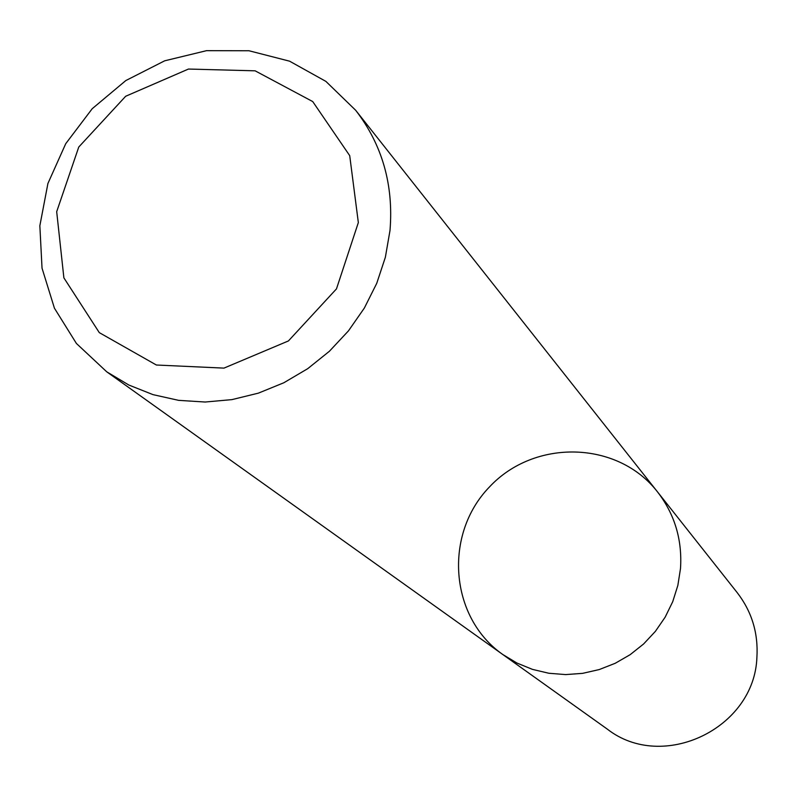 <?xml version="1.0" encoding="UTF-8"?>
<svg xmlns="http://www.w3.org/2000/svg" width="797" height="797" viewBox="0 0 797 797"><rect width="100%" height="100%" fill="white"/><g stroke="black" fill="none" stroke-linecap="round" stroke-linejoin="round"><path stroke-width="1.2" d="M680.499 568.52L677.858 585.377L672.708 601.715L665.156 617.167L655.383 631.363L643.607 643.976L630.108 654.706L615.204 663.293L599.244 669.56L582.607 673.355L565.661 674.591L548.824 673.256L532.476 669.38L516.984 663.064L502.718 654.467C449.488 617.177 443.481 534.239 489.497 486.917C534.508 438.619 617.635 440.542 657.495 491.869C674.7 514.214 682.371 539.768 680.499 568.52L677.858 585.377L672.708 601.715L665.156 617.167L655.383 631.363L643.607 643.976L630.108 654.706L615.204 663.293L599.244 669.56L582.607 673.355L565.661 674.591L548.824 673.256L532.476 669.38L516.984 663.064L502.718 654.467L607.334 729.145C662.586 772.303 754.41 728.647 756.901 657.445C758.385 633.216 751.83 611.628 737.235 592.679L657.495 491.869C674.7 514.214 682.371 539.768 680.499 568.52M390.002 230.463L385.369 257.242L376.752 283.314L364.349 308.06L348.438 330.894L329.4 351.268L307.692 368.692L283.832 382.759L258.367 393.15L231.937 399.616L205.148 402.027L178.628 400.353L153.004 394.635L128.865 385.041L106.748 371.82L76.412 343.467L54.435 308.21L42.032 268.181L39.85 225.78L47.92 183.469L65.733 143.699L92.203 108.721L125.826 80.557L164.68 60.811L206.543 50.669L249.003 50.759L289.59 61.18L325.883 81.384L355.691 110.295C382.271 144.835 393.708 184.884 390.002 230.463M358.341 222.572L336.483 288.873L288.414 340.947L223.967 368.114L156.381 365.016L99.306 332.638L63.88 277.854L56.687 211.693L78.764 147.037L125.677 96.258L188.461 69.05L255.12 70.823L312.723 101.568L349.714 155.654L358.341 222.572M106.748 371.82L502.718 654.467M355.691 110.295L657.495 491.869"/></g></svg>
